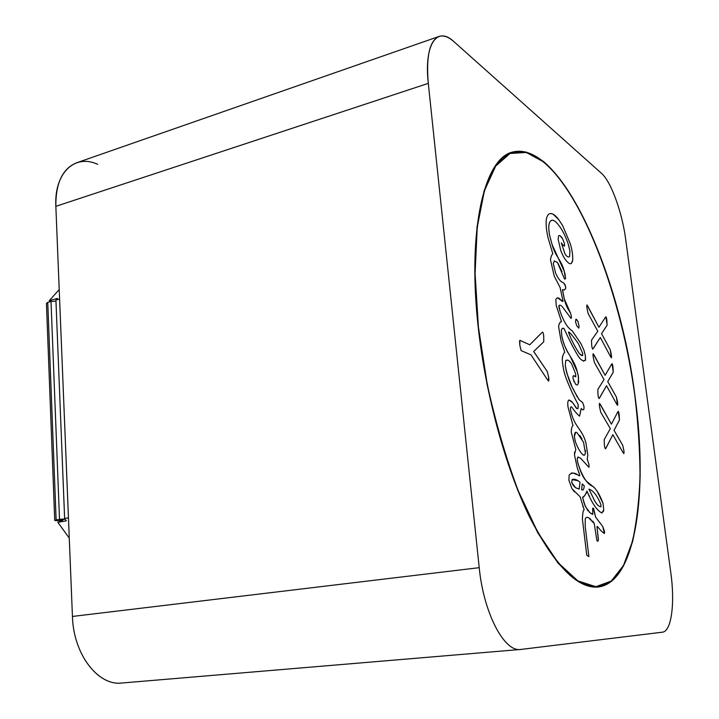 <?xml version="1.0" encoding="UTF-8"?>
<svg xmlns="http://www.w3.org/2000/svg" width="719" height="719" viewBox="0 0 719 719"><rect width="100%" height="100%" fill="white"/><g stroke="black" fill="none" stroke-linecap="round" stroke-linejoin="round"><path stroke-width="1.08" d="M62.517 519.594L62.544 520.331L59.344 520.134L65.105 519.154M68.449 517.833L64.629 518.48L66.319 520.844L57.826 522.282L69.276 538.136M62.544 520.331L62.589 521.482M59.219 289.568L49.243 300.704L51.48 301.324M49.243 300.704L57.403 298.394L55.92 300.057L59.596 299.014M64.629 518.48L55.92 300.057M54.734 520.322L46.438 303.49L47.751 302.357L56.127 519.927L59.515 519.352L51.013 301.441L55.965 301.126M56.127 519.927L54.743 520.484L62.58 521.122M64.962 518.947L59.515 519.352M47.751 302.357L51.013 301.441M478.423 327.163C485.747 394.255 505.511 466.676 529.193 515.73C554.34 564.909 577.357 588.519 598.244 586.569C636.441 581.824 647.927 490.052 634.877 395.989C621.935 299.419 584.808 196.997 543.51 161.856L526.272 152.437L509.978 153.498L495.652 166.125L484.381 190.841L477.236 227.186L475.088 273.571L478.423 327.163L487.203 384.117C495.589 422.377 505.906 457.877 518.156 490.601L537.776 532.321L558.16 562.788L577.896 580.898L595.853 586.704L611.222 581.087L623.481 565.494L632.387 541.587C636.674 522.183 639.218 500.217 640.027 475.672C639.874 450.157 638.157 423.599 634.877 395.989C619.895 275.242 561.584 140.331 512.836 152.464C485.091 158.288 467.278 228.013 478.423 327.163L478.423 327.163M634.985 396.043C619.985 275.062 561.557 139.872 512.692 152.033C484.894 157.874 467.044 227.716 478.207 327.073L487.006 384.153C495.409 422.511 505.754 458.093 518.039 490.888L537.704 532.698L558.133 563.229L577.914 581.365L595.916 587.153L611.303 581.518L623.589 565.871L632.504 541.91C636.8 522.47 639.353 500.451 640.153 475.87C640 450.31 638.283 423.698 634.985 396.043C622.025 299.302 584.844 196.7 543.456 161.451L526.182 152.015L509.852 153.048L495.49 165.694L484.193 190.445L477.03 226.862L474.873 273.355L478.207 327.073C485.541 394.3 505.358 466.883 529.085 516.044C554.286 565.323 577.348 588.978 598.271 587.019C636.567 582.264 648.071 490.286 634.985 396.043L634.985 396.043M610.683 356.912L600.311 337.499L593.166 348.715C592.438 349.326 591.926 347.987 591.656 344.698L591.53 340.15L597.795 331.234L588.142 313.583L587.055 308.55C586.506 305.314 586.731 304.488 587.729 306.087L598.927 327.253L605.506 317.151C606.171 316.513 606.638 317.762 606.908 320.881L607.061 325.285L601.542 333.652L610.251 349.722L611.258 354.26C611.779 357.334 611.59 358.215 610.683 356.912L600.311 337.499L592.789 349.119M612.849 434.707L605.883 448.332C605.155 449.168 604.652 447.865 604.364 444.432L604.212 439.624L610.332 428.641L600.716 412.185L599.61 407.098C599.053 403.781 599.269 402.856 600.266 404.312L611.429 424.147L617.837 411.834C618.493 410.998 618.96 412.212 619.239 415.465L619.427 420.103L614.035 430.322L622.717 445.322L623.733 449.896C624.272 453.087 624.092 454.075 623.184 452.844L612.849 434.707L605.506 448.863M575.524 321.824L576.764 325.815L578.804 328.116L579.074 326.255L577.896 321.285L575.928 319.164L575.524 321.824M606.521 385.717L599.475 398.119C598.747 398.838 598.244 397.517 597.956 394.156L597.822 389.482L604.014 379.551L594.379 362.484L593.283 357.424C592.726 354.152 592.95 353.281 593.948 354.8L605.128 375.318L611.626 364.129C612.282 363.392 612.75 364.623 613.028 367.813L613.199 372.325L607.744 381.609L616.435 397.149L617.45 401.705C617.981 404.869 617.792 405.795 616.884 404.5L606.53 385.717L599.098 398.587M568.873 480.211L572.009 488.767L580.107 496.748L584.179 509.78C583.199 509.906 582.615 513.06 582.408 519.253L586.785 555.266L588.897 556.569L585.23 526.73L585.221 519.028C586.084 517.213 587.243 516.817 588.726 517.842L594.254 523.621L596.86 540.427C597.678 541.811 598.199 541.488 598.424 539.475L596.941 526.668L597.606 526.605C600.149 530.038 602.423 532.33 604.445 533.489L602.738 526.479L595.593 517.087L593.624 508.486L592.618 508.252L592.833 514.4L590.02 512.773L585.311 506.419L582.561 497.377C583.684 497.386 585.158 495.292 586.983 491.086C591.836 502.949 596.743 510.22 601.695 512.926L603.753 510.113L603.034 503.417C600.05 495.256 596.698 489.585 592.977 486.404C587.567 484.552 582.75 477.434 578.534 465.076C577.114 461.256 576.935 458.578 577.977 457.05L580.655 458.291L588.987 467.359L588.933 464.312L587.18 459.073L587.827 455.136L585.94 442.904C581.977 428.371 574.742 427.607 570.949 411.744C570.077 407.961 570.356 406.388 571.776 407.035C574.562 411.196 577.15 414.225 579.532 416.13L581.204 408.491C582.336 409.812 583.235 410.118 583.9 409.399L584.026 406.63L582.669 402.568L579.208 399.863L573.663 390.165C569.861 383.236 567.057 375.003 565.251 365.477L565.754 360.561C567.48 359.365 569.448 360.498 571.668 363.958L575.604 373.754L575.748 376.837C574.607 375.722 573.681 375.615 572.971 376.504L573.142 379.012L575.622 384.216C576.809 385.375 577.663 385.177 578.202 383.622L578.418 376.468L576.737 369.593C572.603 356.723 565.242 352.687 561.827 336.204L561.332 330.156L562.42 328.358L563.966 328.43C568.262 337.948 572.459 346.252 576.557 353.353C580.116 359.761 583.109 362.017 585.536 360.138L585.383 355.734L583.963 350.279L581.042 343.781L572.198 330.758C567.776 328.224 563.732 321.744 560.056 311.309L558.933 305.674C559.885 304.757 561.117 305.242 562.618 307.13L571.057 318.445L571.479 317.223L570.751 313.727L564.217 298.673L562.42 289.766L564.487 289.892L565.745 288.148L565.269 285.209L563.534 282.738C560.856 282.19 558.196 278.936 555.562 272.968L553.306 263.639L554.322 260.907L557.522 262.624L564.568 279.098L565.565 278.702L565.08 274.298L564.163 271.045L552.156 244.739L549.595 235.212C548.462 229.028 548.516 224.652 549.738 222.081C551.437 219.457 553.72 219.672 556.596 222.737C561.009 227.438 564.846 234.385 568.091 243.561L569.951 250.985L569.61 256.386C568.432 257.681 566.878 256.836 564.936 253.834L561.305 242.806C562.492 244.721 563.579 245.79 564.559 246.015L564.46 243.606L562.564 238.645C560.991 236.084 559.688 235.113 558.645 235.724L558.106 239.175L560.793 250.643C563.166 256.872 565.871 261.06 568.891 263.208C570.805 264.529 572.081 263.496 572.701 260.116C572.926 255.038 572.072 249.448 570.14 243.346L562.635 225.595L558.717 219.574C555.185 214.855 552.075 212.923 549.388 213.786C547.887 214.505 546.844 216.455 546.269 219.628C545.829 224.643 546.413 230.646 548.022 237.638L552.803 253.762C551.698 254.814 550.925 256.827 550.475 259.82L554.232 276.105L560.074 287.438L563.049 301.441L560.38 299.508C558.366 297.28 556.857 297.28 555.841 299.499L556.227 305.377L561.494 321.672C559.984 321.761 559.031 323.478 558.627 326.83L561.036 340.797L564.801 352.355C563.417 353.415 562.573 355.77 562.258 359.428C562.68 366.286 564.011 372.703 566.257 378.679C570.239 388.745 574.202 397.337 578.139 404.446L577.959 408.644C577.105 408.994 576.171 408.239 575.137 406.379C572.899 402.334 570.76 400.249 568.711 400.115C567.722 401.121 567.507 403.494 568.064 407.242L572.989 425.603C571.812 426.673 571.237 428.901 571.281 432.272L575.802 449.474L574.445 454.714L577.303 468.033L579.829 475.484L578.534 475.412C574.876 472.509 571.749 472.392 569.169 475.052L568.873 480.211M547.707 380.099L530.973 354.853L521.077 350.584L519.81 345.192L519.891 340.339L529.795 344.787L542.018 332.466C542.944 331.863 543.519 333.283 543.744 336.726L543.735 341.795L533.705 351.474L547.267 371.507L548.516 376.612C549.163 380.342 548.894 381.501 547.707 380.099L530.973 354.853M438.985 36.462L76.6 162.8C62.589 168.516 55.669 183.021 55.848 206.326L72.439 616.444C73.392 654.245 98.072 686.124 121.817 683.014L520.565 649.464L662.424 632.19C671.51 631.498 675.087 603.007 670.827 572.908L625.683 239.337C622.187 212.42 611.078 181.556 601.506 173.342L453.959 41.693C448.422 36.777 443.434 35.033 438.985 36.462C429.576 40.695 426.016 56.334 428.299 83.368L55.848 206.326L72.439 616.444C73.392 654.623 98.548 686.636 122.455 682.951M97.658 164.336C75.091 153.605 54.033 172.758 55.848 206.326L428.299 83.368L479.222 567.668C483.599 613.406 504.666 652.888 521.005 649.419L662.424 632.19C671.51 631.498 675.087 603.007 670.827 572.908L625.683 239.337C622.187 212.42 611.078 181.556 601.506 173.342L453.959 41.693C437.134 25.65 423.868 44.111 428.299 83.368L479.222 567.668L72.439 616.444L479.222 567.668C483.563 612.956 504.289 652.259 520.565 649.464M578.732 328.143L579.074 326.255L577.896 321.285L576.431 319.308M619.472 419.95L614.035 430.322L622.708 445.322L623.733 449.896C624.227 452.889 624.128 454.004 623.445 453.249M618.241 411.331L619.481 419.914M599.484 403.287L611.42 424.138M604.014 379.551L594.379 362.484M613.244 372.19L607.735 381.609L616.426 397.149L617.531 405.372M612.022 363.688L613.262 372.136M605.119 375.318L593.157 353.721M591.53 340.15L597.795 331.234M607.106 325.168L601.533 333.652L610.251 349.722L611.429 357.855M605.901 316.764L607.133 325.096M598.927 327.253L586.938 304.937M586.785 555.266L588.897 556.569L585.23 526.73L585.221 519.028L585.778 517.932M572.953 490.097L574.607 491.958M582.615 505.475L583.217 507.156M589.095 518.048L590.946 519.424M592.591 521.023L593.804 522.686M598.352 540.194L596.977 526.506M604.346 533.507L604.544 532.869M604.544 532.249L604.436 531.386M604.4 531.161L602.738 526.479L595.584 517.096L593.247 508.162M591.737 513.959L589.4 512.261M587.98 510.894L584.592 504.54M584.277 503.704L582.57 497.35M582.929 497.063L584.808 495.562M586.102 493.683L586.974 491.095M588.69 494.708L589.391 496.155M601.794 512.908L602.324 512.746M603.349 511.569L603.744 510.113L603.034 503.426L597.345 491.616M594.101 487.554L591.8 485.541M591.701 485.46L587.495 482.063M587.117 481.694C583.954 479.142 581.096 473.596 578.525 465.076L577.959 463.144M577.537 461.454L577.267 459.27M577.285 458.749L578.229 456.907M588.987 467.359L588.924 464.312L587.171 459.073L587.818 455.136L585.94 442.904C582.183 428.839 574.58 427.221 570.949 411.744C570.122 408.221 570.302 406.621 571.497 406.945M579.532 416.13L580.584 411.699M580.691 410.666L581.204 408.491M583.01 409.857L583.9 409.399L584.017 406.63L582.669 402.568L580.727 400.968M580.233 400.699L578.507 398.955M577.393 397.203L572.594 387.874M571.839 386.238L566.932 373.431M566.725 372.712L566.132 370.321M566.024 369.845L565.242 365.477L565.754 360.561L567.731 360.093M568.873 360.758L570.634 362.547M575.667 376.864L573.456 375.615M573.699 380.854L574.041 381.708M578.031 384.054L578.48 382.832M578.633 381.951L578.723 380.63M578.642 378.419L577.654 373.044M577.438 372.154L570.158 356.148M569.358 354.835C566.186 350.324 563.678 344.113 561.827 336.204L561.332 330.156L562.141 328.565M562.294 328.43L563.345 328.206M583.244 361.01L583.72 361.136M585.311 360.471L585.383 355.734L583.963 350.279L581.042 343.781L572.189 330.758C567.767 328.215 563.723 321.735 560.056 311.309L558.987 307.319M558.951 307.094L558.906 306.609M558.888 306.411L559.184 305.216M571.057 318.445L571.47 317.223L570.751 313.727L569.133 310.806C566.958 307.543 565.314 303.499 564.208 298.673L562.555 289.622M564.631 289.892L565.745 288.148L565.673 287.007M565.538 286.279L563.534 282.738C560.919 282.279 558.259 279.026 555.562 272.968L553.297 263.639L554.322 260.916L557.279 262.372M557.908 263.127L562.006 271.629M564.604 279.116L565.556 278.702L564.163 271.045C561.692 260.368 555.275 256.557 552.147 244.739L549.595 235.212C548.453 229.055 548.498 224.679 549.738 222.09C551.105 219.753 553.037 219.619 555.517 221.668M569.385 256.674C568.208 257.564 566.725 256.62 564.936 253.834L561.296 242.815M564.397 246.159L564.46 243.615L562.564 238.654L560.029 235.715M570.76 263.603L571.344 263.388M571.515 263.262L572.692 260.116C572.917 255.056 572.072 249.466 570.14 243.346L562.635 225.604L558.717 219.574L553.1 214.199M552.587 213.929L551.563 213.57M562.177 301.27L557.638 297.81M560.29 322.489L559.75 322.903M562.689 356.004L562.33 357.819M564.568 373.188L565.035 374.806M578.211 406.262L578.139 407.511M576.962 408.68L573.385 403.772M572.531 402.604L569.008 400.016M574.598 452.125L574.436 453.276M578.804 472.032L579.208 473.147M579.325 475.816L578.391 475.349M576.728 474.531L573.241 473.084M572.486 472.967L571.147 473.12M588.951 489.127L594.514 500.532C596.779 504.63 598.927 506.706 600.976 506.751L600.877 504.531C597.282 495.661 593.31 490.52 588.951 489.127L594.523 500.532C596.797 504.612 598.945 506.688 600.976 506.751M568.468 332.061L568.432 332.07C570.832 338.64 573.78 344.716 577.276 350.288L578.786 352.571M579.622 353.766L582.444 355.725M582.327 483.887L581.599 489.639L583.1 489.855M575.604 432.353L574.355 436.559L574.571 438.239M581.995 438.869L579.712 435.372M585.446 451.802L585.383 450.292M574.948 440.1L575.416 441.754C577.77 448.09 580.305 452.449 583.01 454.821L584.448 455.127M578.076 480.777L572.099 479.627L571.713 482.593L575.353 487.365M576 487.895L579.029 489.046M568.432 332.07C570.814 338.586 573.762 344.653 577.276 350.279C579.271 353.928 581.051 355.707 582.606 355.608L582.687 353.406L578.66 344.176C578.166 343.206 569.331 330.956 568.432 332.07M582.264 483.932L581.599 489.639C583.037 490.726 583.927 489.459 584.268 485.837L582.264 483.932M577.168 432.892C575.398 431.4 574.463 432.622 574.355 436.559L575.416 441.754C577.761 448.063 580.296 452.422 583.019 454.821C584.205 455.783 584.987 455.181 585.374 452.997L583.549 442.266L577.168 432.892M572.099 479.627L571.722 482.593C573.043 485.289 574.517 487.096 576.135 488.012L579.199 488.911L579.999 482.215C576.764 479.501 574.13 478.638 572.099 479.627M534.208 350.989L533.714 351.582L547.267 371.507L548.516 376.612L548.669 381.151M542.566 332.106C543.187 332.546 543.573 334.092 543.735 336.726L543.726 341.795L535.188 350.054M529.786 344.787L519.891 340.348M519.648 343.7L519.585 342.945M519.531 341.804L519.513 341.157M593.57 587.064L598.244 586.569M508.333 153.776L512.836 152.464"/></g></svg>
